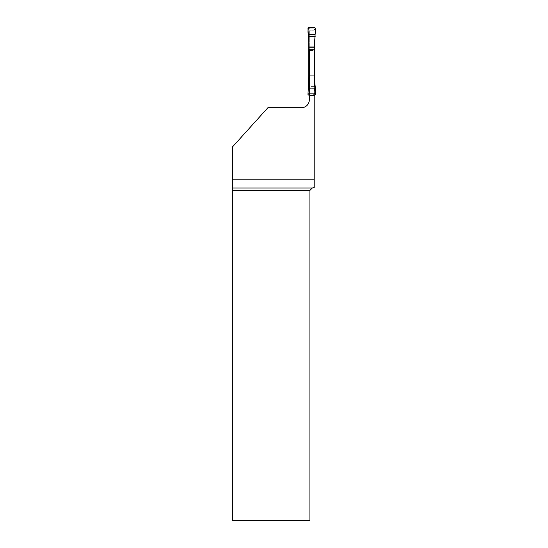 <?xml version="1.0" encoding="UTF-8"?>
<svg xmlns="http://www.w3.org/2000/svg" width="548" height="548" viewBox="0 0 548 548"><rect width="100%" height="100%" fill="white"/><g stroke="black" fill="none" stroke-linecap="round" stroke-linejoin="round"><path stroke-width="0.41" stroke-dasharray="2.74 2.06" d="M315.079 83.823L314.716 83.885L314.716 93.098L313.744 94.071A0.973 0.973 0 0 0 314.716 93.098L314.716 39.244M314.716 40.723L314.716 39.504M314.716 82.207L314.716 83.426M314.716 29.832A0.973 0.973 0 0 0 313.744 28.859L314.716 29.832M314.538 27.4L313.744 28.859L309.702 28.859A0.973 0.973 0 0 0 308.73 29.832L308.73 83.68M313.408 28.859L309.702 28.859L308.784 29.524L308.73 39.244M308.73 82.207L308.73 83.426M308.73 40.723L308.73 39.504M310.038 94.071L313.744 94.071L310.038 94.071L308.914 95.53M308.73 93.098A0.973 0.973 0 0 0 309.702 94.071L308.73 93.098M315.504 28.428L314.668 29.524M314.751 40.463L315.052 39.305M308.914 27.4L310.038 28.859M307.942 28.428L308.784 29.524M308.695 40.463L308.394 39.305M315.504 94.496L314.668 93.407M314.751 82.46L315.052 83.625M232.647 520.6L232.982 146.378L267.924 107.696L301.503 107.696A7.788 7.788 0 0 0 309.291 99.907L309.291 50.56L314.155 50.56L314.155 95.53L314.155 86.632L309.291 86.632L309.291 49.279M309.291 50.56L309.291 30.804L314.155 30.804L309.291 30.804L309.291 95.53L314.155 95.53L309.291 95.53L309.291 88.639L314.155 88.639L309.291 88.639L309.291 86.632L314.155 86.632L314.155 49.279M314.538 95.53L313.408 94.071M307.942 94.496L308.784 93.407M308.695 82.46L308.394 83.625M314.155 50.56L314.155 187.498L312.333 187.991L309.901 190.423L309.901 520.6L232.982 520.6M232.982 146.378L232.496 146.919M309.291 94.071L314.155 94.071L309.291 94.071M315.079 39.107L314.716 39.045M308.366 39.107L308.73 39.045M309.291 75.727L314.155 75.727L309.291 75.727M309.291 75.932L314.155 75.932L309.291 75.932M308.366 83.823L308.73 83.885"/><path stroke-width="0.82" d="M315.169 34.284L308.284 34.284L307.942 28.428L308.914 27.4L314.538 27.4L315.504 28.428L314.716 40.723L314.716 82.207L315.223 86.632L314.155 86.632M309.291 86.632L308.223 86.632L308.73 75.932L309.291 75.932M315.223 36.298L308.223 36.298L308.73 40.723L308.73 75.932M308.284 34.284L308.223 36.298M314.155 95.53L315.504 94.496L315.223 86.632M309.291 88.639L308.284 88.639L308.223 86.632M315.169 88.639L314.155 88.639M309.291 95.53L307.942 94.496L308.284 88.639M314.155 93.859L314.155 49.279L309.291 49.279L309.291 99.907A7.788 7.788 0 0 1 301.503 107.696L267.924 107.696L232.496 146.919L232.496 179.196L314.155 179.196L314.155 93.859L309.291 93.859M312.333 187.991L309.901 190.423L309.901 520.6L232.647 520.6L232.633 187.991L312.333 187.991L314.155 187.498L314.155 179.196M232.633 187.991L232.496 179.196M309.901 190.423L232.647 190.423M315.504 28.428L315.169 34.284L308.284 34.284C307.743 31.688 307.887 29.4 308.716 27.421C310.839 27.859 314.374 26.318 315.504 28.428M308.73 47.203L314.716 47.203M308.73 46.998L314.716 46.998M308.73 75.727L309.291 75.727M314.155 75.727L314.716 75.727M314.155 75.932L314.716 75.932"/></g></svg>
